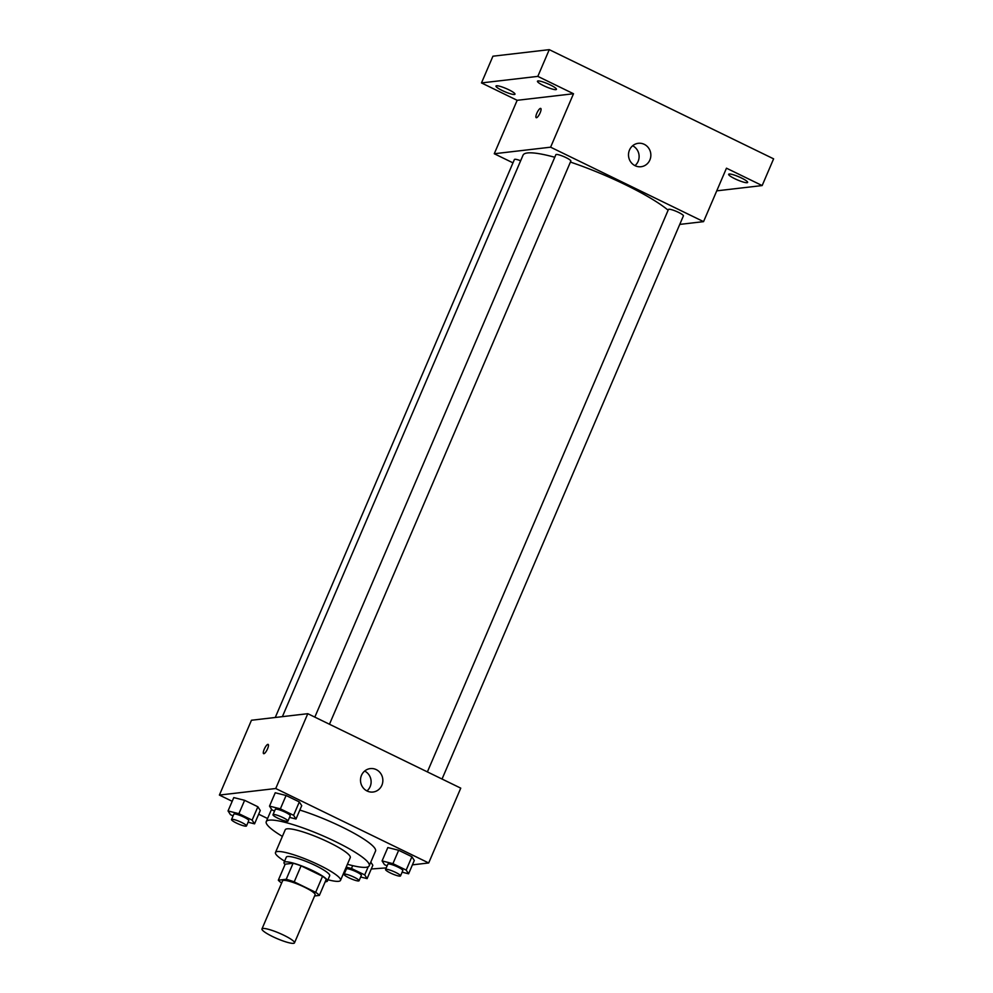 <?xml version="1.0" encoding="UTF-8"?>
<svg xmlns="http://www.w3.org/2000/svg" width="993" height="993" viewBox="0 0 993 993"><rect width="100%" height="100%" fill="white"/><g stroke="black" fill="none" stroke-linecap="round" stroke-linejoin="round"><path stroke-width="1.49" d="M293.518 943.35A17.688 2.942 23.2 0 1 274.8 937.603A17.688 2.942 23.2 0 1 261.966 928.939A17.688 2.942 23.2 0 1 279.381 933.209A17.688 2.942 23.2 0 1 294.487 942.878A17.688 2.942 23.2 0 1 293.518 943.35M261.966 928.939L282.583 880.841A17.688 2.942 23.2 0 1 299.998 885.111A17.688 2.942 23.2 0 1 315.104 894.78L294.487 942.878M278.325 880.195L285.19 864.171L293.096 863.252A22.827 3.786 23.2 0 1 301.09 865.834L322.551 876.285L315.675 892.322L294.213 881.871A22.827 3.786 23.2 0 0 286.22 879.277L278.325 880.195A22.827 3.786 23.2 0 0 281.64 883.038M314.595 895.971L319.361 895.413A22.827 3.786 23.2 0 0 315.675 892.322M322.551 876.285A22.827 3.786 23.2 0 1 326.238 879.376L319.361 895.413M325.22 881.734A23.584 3.922 -156.8 0 0 327.392 881.064A23.584 3.922 -156.8 0 0 307.259 868.167A23.584 3.922 -156.8 0 0 284.035 862.483A23.584 3.922 -156.8 0 0 285.041 864.518M284.035 862.483L286.332 857.133A23.584 3.922 23.2 0 1 309.543 862.83A23.584 3.922 23.2 0 1 329.688 875.714L327.392 881.064M301.09 865.834L294.213 881.871M293.096 863.252L286.22 879.277M327.963 879.748A35.376 5.871 -156.8 0 0 340.525 880.369A35.376 5.871 -156.8 0 0 310.325 861.03A35.376 5.871 -156.8 0 0 275.483 852.49A35.376 5.871 -156.8 0 0 284.606 861.167M340.525 880.369L350.256 857.654A35.376 5.871 -156.8 0 0 320.056 838.315A35.376 5.871 -156.8 0 0 285.227 829.776L275.483 852.49M347.413 864.282A56.018 9.309 -156.8 0 0 369.222 865.784A56.018 9.309 -156.8 0 0 321.409 835.163A56.018 9.309 -156.8 0 0 266.248 821.645A56.018 9.309 -156.8 0 0 282.384 836.404M299.836 810.065A56.018 9.309 23.2 0 1 352.192 832.233A56.018 9.309 23.2 0 1 375.528 851.088L369.222 865.784M248.076 822.216L254.543 823.842L260.265 810.487L257.87 806.763L244.626 800.321L233.777 797.59L228.042 810.946L230.45 814.67L233.07 815.936M289.546 817.388L296.001 819.014L301.723 805.658L299.327 801.934L286.083 795.492L275.235 792.762L269.513 806.117L271.908 809.841L274.527 811.107M412.418 864.853L428.691 862.967L275.731 788.516L219.391 795.07L232.188 801.301M258.676 814.198L267.589 818.53M371.258 868.987L386.252 867.907M372.847 865.275L370.799 862.11L372.847 865.275L367.112 878.631L364.716 874.92L351.472 868.478L346.185 867.137M402.115 872.177L408.582 873.803L414.304 860.447L411.909 856.736L398.665 850.281L387.816 847.55L382.082 860.919L384.477 864.63L387.109 865.908M428.691 862.967L460.752 788.144L307.793 713.694L251.465 720.248L219.391 795.07M307.793 713.694L275.731 788.516M381.871 785.277A11.792 11.171 -96.6 0 1 373.045 792.029A11.792 11.171 -96.6 0 1 360.583 781.603A11.792 11.171 -96.6 0 1 370.315 768.594A11.792 11.171 -96.6 0 1 380.679 773.435A11.792 11.171 -96.6 0 1 381.871 785.277M263.877 753.712A5.164 1.415 116 0 1 263.629 753.675A5.164 1.415 116 0 1 264.61 748.424A5.164 1.415 116 0 1 268.147 744.402A5.164 1.415 116 0 1 267.353 749.256A5.164 1.415 116 0 1 263.877 753.712M263.629 753.675A5.164 1.415 116 0 1 264.622 748.424A5.164 1.415 116 0 1 268.147 744.402M364.654 771.052A11.792 11.171 -96.6 0 1 370.141 786.642A11.792 11.171 -96.6 0 1 366.963 790.937M282.384 716.648L523.038 155.169A82.556 13.716 23.2 0 1 554.764 157.266M570.404 162.07A82.556 13.716 23.2 0 1 668.128 210.218M442.046 779.033L683.407 215.878A8.143 1.353 -156.8 0 0 677.511 211.894A8.143 1.353 -156.8 0 0 668.897 209.25A8.143 1.353 -156.8 0 0 668.45 209.461L427.387 771.909M275.26 717.48L514.411 159.501A8.143 1.353 23.2 0 1 520.642 160.742M314.818 717.107L555.881 154.672A8.143 1.353 23.2 0 1 563.887 156.633A8.143 1.353 23.2 0 1 570.838 161.089L329.465 724.245M679.758 224.406L703.553 221.638L550.606 147.187L494.266 153.741L512.971 162.852M716.747 190.842L762.152 185.567L773.609 158.843L549.266 49.65L492.938 56.204L481.481 82.928L517.167 100.305L494.266 153.741M762.152 185.567L726.466 168.189L703.553 221.638M549.266 49.65L537.821 76.374L481.481 82.928M550.606 147.187L573.507 93.739L537.821 76.374M649.869 159.985A11.792 11.171 -96.6 0 1 641.044 166.725A11.792 11.171 -96.6 0 1 628.581 156.311A11.792 11.171 -96.6 0 1 638.313 143.302A11.792 11.171 -96.6 0 1 648.677 148.143A11.792 11.171 -96.6 0 1 649.869 159.985M573.507 93.739L517.167 100.305M536.468 117.733A5.164 1.415 116 0 1 536.208 117.695A5.164 1.415 116 0 1 537.201 112.432A5.164 1.415 116 0 1 540.726 108.411A5.164 1.415 116 0 1 539.931 113.276A5.164 1.415 116 0 1 536.468 117.733M536.208 117.695A5.164 1.415 116 0 1 537.201 112.432A5.164 1.415 116 0 1 540.726 108.423M632.653 145.76A11.792 11.171 -96.6 0 1 638.139 161.35A11.792 11.171 -96.6 0 1 634.974 165.645M508.776 89.742A10.327 1.713 23.2 0 1 514.982 94.198A10.327 1.713 23.2 0 1 504.816 91.704A10.327 1.713 23.2 0 1 495.991 86.056A10.327 1.713 23.2 0 1 508.776 89.742M550.246 84.914A10.327 1.713 23.2 0 1 556.44 89.37A10.327 1.713 23.2 0 1 546.274 86.875A10.327 1.713 23.2 0 1 537.461 81.227A10.327 1.713 23.2 0 1 550.246 84.914M741.436 177.983A10.327 1.713 23.2 0 1 747.642 182.427A10.327 1.713 23.2 0 1 737.476 179.944A10.327 1.713 23.2 0 1 728.651 174.296A10.327 1.713 23.2 0 1 741.436 177.983M408.582 873.803L406.174 870.091L392.93 863.649L382.082 860.919M385.557 869.496L387.853 864.158A8.143 1.353 23.2 0 1 395.859 866.119A8.143 1.353 23.2 0 1 402.81 870.563L400.514 875.913A8.143 1.353 23.2 0 1 400.08 876.136A8.143 1.353 23.2 0 1 391.465 873.48A8.143 1.353 23.2 0 1 385.557 869.496A8.143 1.353 23.2 0 1 393.576 871.469A8.143 1.353 23.2 0 1 400.514 875.913M414.304 860.447L411.909 856.736L406.174 870.091M411.909 856.736L398.665 850.281L392.93 863.649M398.665 850.281L387.816 847.55M296.001 819.014L293.605 815.303L280.361 808.848L269.513 806.117M272.988 814.707L275.272 809.357A8.143 1.353 23.2 0 1 283.29 811.331A8.143 1.353 23.2 0 1 290.229 815.774L287.945 821.124A8.143 1.353 23.2 0 1 287.498 821.335A8.143 1.353 23.2 0 1 278.884 818.691A8.143 1.353 23.2 0 1 272.988 814.707A8.143 1.353 23.2 0 1 280.994 816.668A8.143 1.353 23.2 0 1 287.945 821.124M301.723 805.658L299.327 801.934L293.605 815.303M299.327 801.934L286.083 795.492L280.361 808.848M286.083 795.492L275.235 792.762M344.819 870.327L345.638 870.737M360.658 877.005L367.112 878.631M344.099 874.324L346.396 868.987A8.143 1.353 23.2 0 1 354.402 870.948A8.143 1.353 23.2 0 1 361.353 875.392L359.056 880.741A8.143 1.353 23.2 0 1 358.61 880.952A8.143 1.353 23.2 0 1 349.995 878.308A8.143 1.353 23.2 0 1 344.099 874.324A8.143 1.353 23.2 0 1 352.105 876.285A8.143 1.353 23.2 0 1 359.056 880.741M368.217 866.752L364.716 874.92M352.689 865.635L351.472 868.478M254.543 823.842L252.135 820.131L238.891 813.677L228.042 810.946M231.518 819.535L233.814 814.186A8.143 1.353 23.2 0 1 241.82 816.159A8.143 1.353 23.2 0 1 248.771 820.603L246.487 825.94A8.143 1.353 23.2 0 1 246.041 826.164A8.143 1.353 23.2 0 1 237.426 823.52A8.143 1.353 23.2 0 1 231.518 819.535A8.143 1.353 23.2 0 1 239.536 821.496A8.143 1.353 23.2 0 1 246.487 825.94M260.265 810.487L257.87 806.763L252.135 820.131M257.87 806.763L244.626 800.321L238.891 813.677M244.626 800.321L233.777 797.59M271.548 809.283L266.248 821.645"/></g></svg>
